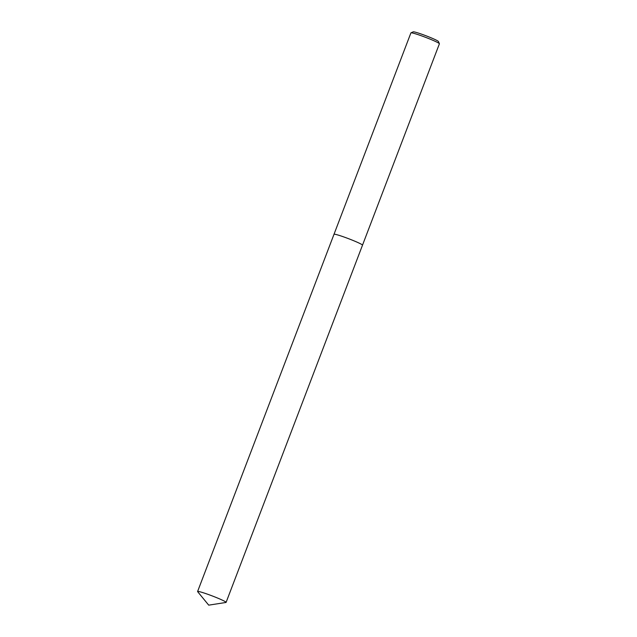 <?xml version="1.0" encoding="UTF-8"?>
<svg xmlns="http://www.w3.org/2000/svg" width="637" height="637" viewBox="0 0 637 637"><rect width="100%" height="100%" fill="white"/><g stroke="black" fill="none" stroke-linecap="round" stroke-linejoin="round"><path stroke-width="0.96" d="M226.095 602.387L362.501 245.173A15.248 1.091 -159.1 0 0 360.502 243.788A15.248 1.091 -159.1 0 1 362.501 245.173A15.248 1.091 -159.1 0 0 362.501 245.173L439.403 43.786A15.248 1.091 -159.1 0 0 439.395 43.698A15.248 1.091 -159.1 0 0 437.404 42.4A15.248 1.091 -159.1 0 0 422.06 36.03A15.248 1.091 -159.1 0 0 410.969 32.845A15.248 1.091 -159.1 0 0 410.905 32.901L334.003 234.289A15.248 1.091 -159.1 0 0 334.003 234.297L197.597 591.502A15.248 1.091 -159.1 0 0 197.661 591.677L208.713 605.15L225.936 602.467A15.248 1.091 -159.1 0 0 226.095 602.387A15.248 1.091 -159.1 0 0 224.097 601.002A15.248 1.091 -159.1 0 0 208.259 594.456A15.248 1.091 -159.1 0 0 197.597 591.502M439.395 43.698L438.383 41.461A13.504 0.963 -159.1 0 0 436.624 40.314A13.504 0.963 -159.1 0 0 423.032 34.669A13.504 0.963 -159.1 0 0 413.214 31.85L410.969 32.845M360.502 243.788A15.248 1.091 -159.1 0 0 344.665 237.243A15.248 1.091 -159.1 0 0 334.003 234.289A15.248 1.091 -159.1 0 1 344.665 237.243A15.248 1.091 -159.1 0 1 360.502 243.788"/></g></svg>
